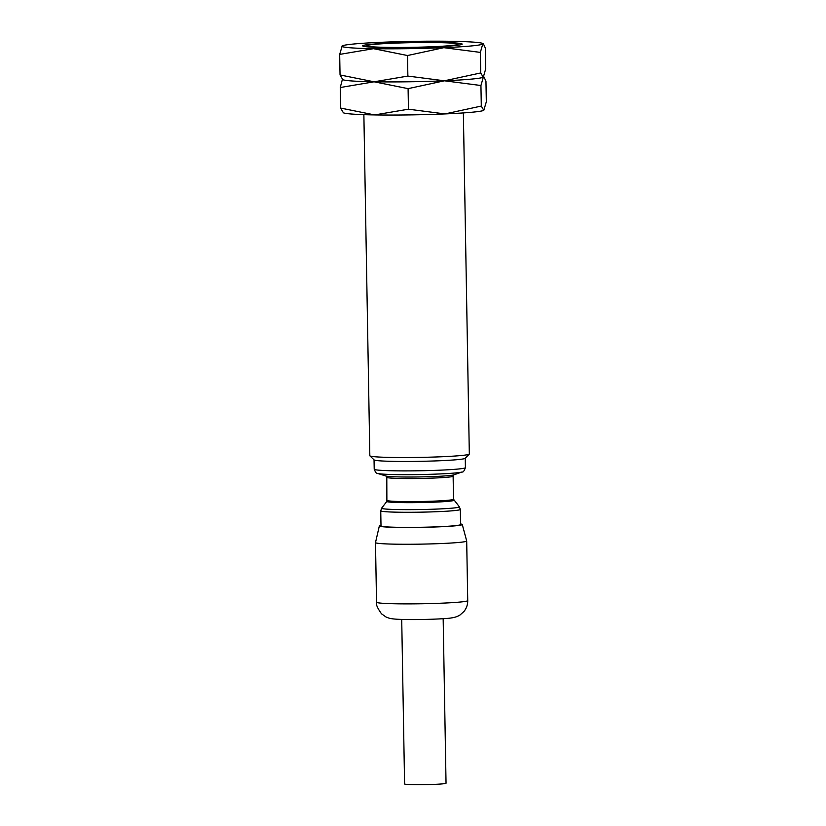 <?xml version="1.0" encoding="UTF-8"?>
<svg xmlns="http://www.w3.org/2000/svg" width="826" height="826" viewBox="0 0 826 826"><rect width="100%" height="100%" fill="white"/><g stroke="black" fill="none" stroke-linecap="round" stroke-linejoin="round"><path stroke-width="1.24" d="M450.428 45.616A45.606 2.333 -1 0 0 457.965 44.077A45.606 2.333 -1 0 0 424.43 42.529A45.606 2.333 -1 0 0 374.415 44.356A45.606 2.333 -1 0 0 366.878 45.667A45.606 2.333 -1 0 0 398.173 47.454A45.606 2.333 -1 0 0 450.428 45.616M363.874 114.659L369.831 455.725A49.756 2.55 -1 0 0 369.893 455.859A49.756 2.55 -1 0 0 406.475 457.542A49.756 2.55 -1 0 0 461.042 455.539A49.756 2.55 -1 0 0 469.261 454.124A49.756 2.55 -1 0 0 469.323 453.99L463.365 112.925M369.893 455.859L374.106 459.906A45.606 2.333 -1 0 0 407.641 461.466A45.606 2.333 -1 0 0 457.656 459.628A45.606 2.333 -1 0 0 465.193 458.327L469.261 454.124M380.745 510.829L381.003 525.935A39.803 2.044 -1 0 0 409.345 527.391A39.803 2.044 -1 0 0 453.98 525.79A39.803 2.044 -1 0 0 460.598 524.541L460.34 509.435A39.803 2.044 -1 0 1 453.711 510.675A39.803 2.044 -1 0 1 398.555 512.213A39.803 2.044 -1 0 1 380.745 510.829L381.643 508.145A38.894 1.993 -1 0 0 399.01 509.58A38.894 1.993 -1 0 0 452.906 508.083A38.894 1.993 -1 0 0 459.349 506.782L460.34 509.435M380.993 525.336A41.465 2.127 -1 0 0 379.351 525.935L375.5 542.568A45.606 2.333 -1 0 0 375.489 542.589A45.606 2.333 -1 0 0 407.961 544.262A45.606 2.333 -1 0 0 459.101 542.424A45.606 2.333 -1 0 0 466.69 540.999A45.606 2.333 -1 0 0 466.69 540.968L467.733 600.616C467.764 604.673 466.514 608.277 463.995 611.436L460.051 614.967C457.645 616.516 454.672 617.518 451.13 617.962C446.804 618.829 421.88 619.861 405.824 619.521C389.841 619.273 389.015 618.147 385.959 616.96L381.498 613.79C377.42 608.06 375.758 604.198 376.532 602.216A45.606 2.333 -1 0 0 396.945 603.806A45.606 2.333 -1 0 0 460.144 602.04A45.606 2.333 -1 0 0 467.733 600.616M379.351 525.935A41.465 2.127 -1 0 0 408.612 527.484A41.465 2.127 -1 0 0 455.363 525.811A41.465 2.127 -1 0 0 462.261 524.489A41.465 2.127 -1 0 0 460.588 523.952M401.715 619.417L404.585 783.936A20.733 1.063 -1 0 0 419.34 784.7A20.733 1.063 -1 0 0 442.591 783.864A20.733 1.063 -1 0 0 446.04 783.213L443.17 618.695M342.8 79.017A70.489 3.614 -1 0 0 342.656 79.11A70.489 3.614 -1 0 0 374.064 81.795A70.489 3.614 -1 0 0 444.409 80.793A70.489 3.614 -1 0 0 471.739 79.079A70.489 3.614 -1 0 0 483.21 77.2L480.722 72.946L444.409 80.793L480.938 85.522L483.344 77.107A70.489 3.614 -1 0 0 483.189 76.56M481.3 106.069L444.987 113.916A70.489 3.614 -1 0 0 472.317 112.202A70.489 3.614 -1 0 0 483.778 110.323A70.489 3.614 -1 0 0 483.788 110.323L481.3 106.069L480.938 85.522M342.222 45.895L342.201 45.905A70.489 3.614 -1 0 0 342.078 45.988A70.489 3.614 -1 0 0 373.486 48.682A70.489 3.614 -1 0 0 443.83 47.681A70.489 3.614 -1 0 0 471.161 45.967A70.489 3.614 -1 0 0 482.766 43.984A70.489 3.614 -1 0 0 482.611 43.448A70.489 3.614 -1 0 0 451.357 41.3A70.489 3.614 -1 0 0 381.013 42.302A70.489 3.614 -1 0 0 353.683 44.015A70.489 3.614 -1 0 0 342.222 45.895L339.682 54.402L373.486 48.682L407.517 55.528L443.83 47.681L480.36 52.399L482.766 43.984L483.437 43.892L485.378 48.145L485.74 68.692L483.344 77.107L484.015 77.014L485.956 81.268L486.318 101.815L483.799 110.312M444.987 113.916L408.447 109.197L374.643 114.917A70.489 3.614 -1 0 0 444.987 113.916M374.643 114.917L340.622 108.072L343.389 112.78A70.489 3.614 -1 0 0 374.643 114.917M342.387 79.42L340.26 87.525L374.064 81.795L408.096 88.65L444.409 80.793A70.489 3.614 -1 0 0 471.739 79.079A70.489 3.614 -1 0 0 483.2 77.21A70.489 3.614 -1 0 0 483.21 77.2L483.344 77.107M408.447 109.197L408.096 88.65M340.622 108.072L340.26 87.525M453.887 45.678A49.756 2.55 -1 0 0 462.106 44.253A49.756 2.55 -1 0 0 427.971 42.291A49.756 2.55 -1 0 0 370.957 44.305A49.756 2.55 -1 0 0 362.748 45.988A49.756 2.55 -1 0 0 399.319 47.681A49.756 2.55 -1 0 0 453.887 45.678M444.409 80.793L407.868 76.075L374.064 81.795A70.489 3.614 -1 0 0 444.409 80.793M374.064 81.795L340.044 74.949L342.811 79.657A70.489 3.614 -1 0 0 374.064 81.795M480.722 72.946L480.36 52.399M407.868 76.075L407.517 55.528M340.044 74.949L339.682 54.402M457.821 469.065A45.606 2.333 -1 0 0 465.41 467.64C464.191 471.006 463.107 472.441 462.147 471.956A42.776 2.189 -1 0 1 455.529 472.947A42.776 2.189 -1 0 1 396.253 474.599A42.776 2.189 -1 0 1 377.627 473.432C376.687 473.948 375.551 472.555 374.209 469.23A45.606 2.333 -1 0 0 394.621 470.82A45.606 2.333 -1 0 0 457.821 469.065M377.627 473.432L386.041 476.044A34.3 1.755 -1 0 0 400.982 476.974A34.3 1.755 -1 0 0 448.518 475.652A34.3 1.755 -1 0 0 453.825 474.857L462.147 471.956M453.877 500.195A33.536 1.714 -1 0 1 448.322 501.31A33.536 1.714 -1 0 1 401.859 502.611A33.536 1.714 -1 0 1 386.878 501.361L386.795 477.325A33.174 1.704 -1 0 0 401.632 478.491A33.174 1.704 -1 0 0 447.599 477.211A33.174 1.704 -1 0 0 453.123 476.168L453.526 499.234L459.349 506.782M387.198 500.391A33.174 1.704 -1 0 0 402.035 501.558A33.174 1.704 -1 0 0 448.002 500.277A33.174 1.704 -1 0 0 453.526 499.234M405.246 619.469A29.024 1.487 -1 0 0 406.392 619.49M465.255 458.265L465.41 467.64M453.856 474.847L453.123 476.168M462.261 524.489L466.69 540.968M375.489 542.589L376.532 602.216M386.878 501.361L381.643 508.145M386.795 477.325L386.01 476.034M374.044 459.855L374.209 469.23M482.611 43.448L483.437 43.892"/></g></svg>
